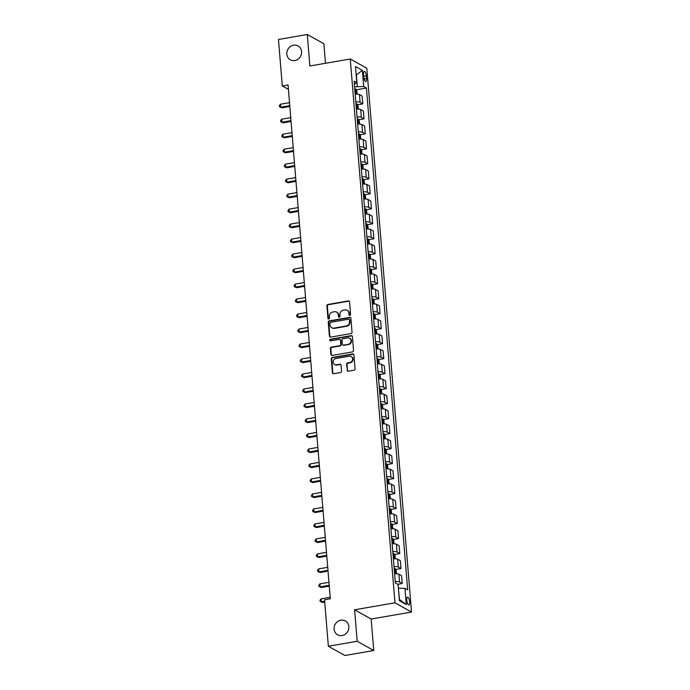 <?xml version="1.0" encoding="UTF-8"?>
<svg xmlns="http://www.w3.org/2000/svg" width="690" height="690" viewBox="0 0 690 690"><rect width="100%" height="100%" fill="white"/><g stroke="black" fill="none" stroke-linecap="round" stroke-linejoin="round"><path stroke-width="1.03" d="M349.847 315.382A0.854 0.776 -60.8 0 0 350.572 314.416L349.545 301.91A1.216 1.113 -60.8 0 0 348.312 300.926L327.94 304.454A1.216 1.113 -60.8 0 0 326.905 305.825L327.931 318.332A0.854 0.776 -60.8 0 0 328.794 319.022A0.854 0.776 -60.8 0 0 329.518 318.064L329.38 316.443A3.898 3.554 -60.8 0 1 332.692 312.053L334.391 311.751A3.898 3.554 -60.8 0 1 338.324 314.899L338.462 316.512A0.854 0.776 -60.8 0 0 339.316 317.202A0.854 0.776 -60.8 0 0 340.041 316.236L339.911 314.623A3.898 3.554 -60.8 0 1 343.223 310.224L344.922 309.931A3.898 3.554 -60.8 0 1 348.855 313.07L348.985 314.692A0.854 0.776 -60.8 0 0 349.847 315.382M340.834 620.198A7.944 7.236 -60.8 0 0 334.253 626.684A7.944 7.236 -60.8 0 0 337.591 634.809A7.944 7.236 -60.8 0 0 342.093 635.542A7.944 7.236 -60.8 0 0 348.674 629.056A7.944 7.236 -60.8 0 0 345.336 620.931A7.944 7.236 -60.8 0 0 340.834 620.198M293.561 45.212A7.944 7.236 -60.8 0 0 286.988 51.698A7.944 7.236 -60.8 0 0 290.318 59.814A7.944 7.236 -60.8 0 0 294.828 60.556A7.944 7.236 -60.8 0 0 301.401 54.07A7.944 7.236 -60.8 0 0 298.063 45.945A7.944 7.236 -60.8 0 0 293.561 45.212M409.619 601.835A3.967 1.32 80.2 0 0 407.514 597.117A3.967 1.32 80.2 0 0 406.755 600.231A3.967 1.32 80.2 0 0 408.868 604.949A3.967 1.32 80.2 0 0 409.619 601.835M347.061 370.211A1.216 1.113 -60.8 0 0 348.295 371.186L354.013 370.202A1.216 1.113 -60.8 0 0 355.048 368.822L353.901 354.936A1.216 1.113 -60.8 0 0 352.676 353.953L332.295 357.48A1.216 1.113 -60.8 0 0 331.26 358.852L332.407 372.747A1.216 1.113 -60.8 0 0 333.632 373.721L340.541 372.531A1.216 1.113 -60.8 0 0 341.576 371.16L341.084 365.208A1.216 1.113 -60.8 0 0 339.86 364.234L336.435 364.82A3.26 2.967 -60.8 0 1 333.218 361.189A3.26 2.967 -60.8 0 1 335.918 358.524L349.33 356.204A3.26 2.967 -60.8 0 1 352.547 359.844A3.26 2.967 -60.8 0 1 349.847 362.5L347.613 362.888A1.216 1.113 -60.8 0 0 346.578 364.26L347.51 370.461A1.216 1.113 -60.8 0 0 347.838 371.168M354.6 609.788L357.187 641.26L328.354 646.254L344.922 655.5L373.747 650.515L371.16 619.034L411.533 612.056L394.965 602.801L354.6 609.788L371.16 619.034M325.473 63.282L323.869 43.746L307.3 34.5L309.888 65.981L350.261 58.995L394.965 602.801M307.3 34.5L278.467 39.485L282.288 85.957L288.42 89.381M328.354 646.254L324.533 599.783L330.303 598.791L288.058 84.956L282.288 85.957M351.003 333.589A1.216 1.113 -60.8 0 0 352.038 332.218L350.891 318.332A1.216 1.113 -60.8 0 0 349.666 317.348L329.285 320.876A1.216 1.113 -60.8 0 0 328.25 322.247L329.397 336.134A1.216 1.113 -60.8 0 0 330.622 337.117L351.003 333.589M352.4 336.634L353.539 350.52A1.216 1.113 -60.8 0 1 352.504 351.9L332.132 355.419A1.216 1.113 -60.8 0 1 330.898 354.436L330.406 348.493A1.216 1.113 -60.8 0 1 331.442 347.122L339.713 345.69A1.216 1.113 -60.8 0 0 340.748 344.319L340.42 340.377A1.216 1.113 -60.8 0 0 339.195 339.394L330.588 340.886A0.854 0.776 -60.8 0 1 329.742 339.937A0.854 0.776 -60.8 0 1 330.45 339.238L351.167 335.651A1.216 1.113 -60.8 0 1 352.4 336.634M363.561 74.313L363.777 76.952A3.847 1.276 80.2 0 0 365.821 81.523A3.847 1.276 80.2 0 0 366.554 78.505L366.338 75.865A3.847 1.276 80.2 0 0 364.294 71.303A3.847 1.276 80.2 0 0 363.561 74.313M411.533 612.056L366.821 68.241L350.261 58.995M354.358 84.24L356.816 82.679L354.108 81.17L395.37 583.007L398.078 584.516L399.406 600.705L406.298 604.552L399.501 599.558L398.38 588.199M356.816 82.679L355.488 66.49L362.379 70.337L363.708 86.526L354.574 86.802M356.247 89.804L366.416 88.044L363.708 86.526M366.416 88.044L407.678 589.881L404.97 588.372L406.298 604.552M357.187 641.26L373.747 650.515M357.308 86.328L356.368 74.934L362.379 70.337M357.48 104.785L362.811 103.871L362.164 96.074L359.456 94.565A4.968 1.216 175.3 0 0 355.178 94.116M358.714 119.775L364.035 118.853L363.397 111.064L360.689 109.546A4.968 1.216 175.3 0 0 356.402 109.106M359.947 134.766L365.269 133.843L364.63 126.054L361.922 124.536A4.968 1.216 175.3 0 0 357.636 124.097M361.18 149.756L366.502 148.833L365.864 141.045L363.156 139.527A4.968 1.216 175.3 0 0 358.869 139.087M362.414 164.746L367.736 163.823L367.097 156.026L364.389 154.517A4.968 1.216 175.3 0 0 360.102 154.068M363.647 179.736L368.969 178.814L368.331 171.017L365.622 169.507A4.968 1.216 175.3 0 0 361.336 169.059M364.872 194.727L370.202 193.804L369.564 186.007L366.856 184.497A4.968 1.216 175.3 0 0 362.569 184.049M366.105 209.717L371.436 208.794L370.789 200.997L368.081 199.488A4.968 1.216 175.3 0 0 363.803 199.039M367.339 224.698L372.669 223.784L372.022 215.987L369.314 214.478A4.968 1.216 175.3 0 0 365.036 214.029M368.572 239.689L373.902 238.774L373.255 230.978L370.547 229.46A4.968 1.216 175.3 0 0 366.261 229.02M369.805 254.679L375.127 253.756L374.489 245.968L371.781 244.45A4.968 1.216 175.3 0 0 367.494 244.01M371.039 269.669L376.361 268.746L375.722 260.958L373.014 259.44A4.968 1.216 175.3 0 0 368.727 259M372.272 284.66L377.594 283.737L376.956 275.94L374.247 274.43A4.968 1.216 175.3 0 0 369.961 273.982M373.506 299.65L378.827 298.727L378.189 290.93L375.481 289.421A4.968 1.216 175.3 0 0 371.194 288.972M374.739 314.64L380.061 313.717L379.422 305.92L376.714 304.411A4.968 1.216 175.3 0 0 372.428 303.962M375.964 329.63L381.294 328.707L380.656 320.91L377.947 319.401A4.968 1.216 175.3 0 0 373.661 318.953M377.197 344.612L382.527 343.698L381.88 335.901L379.172 334.391A4.968 1.216 175.3 0 0 374.894 333.943M378.43 359.602L383.761 358.688L383.114 350.891L380.406 349.382A4.968 1.216 175.3 0 0 376.119 348.933M379.664 374.592L384.986 373.67L384.347 365.881L381.639 364.363A4.968 1.216 175.3 0 0 377.352 363.923M380.897 389.583L386.219 388.66L385.581 380.871L382.872 379.353A4.968 1.216 175.3 0 0 378.586 378.913M382.131 404.573L387.452 403.65L386.814 395.862L384.106 394.344A4.968 1.216 175.3 0 0 379.819 393.904M383.364 419.563L388.686 418.64L388.047 410.843L385.339 409.334A4.968 1.216 175.3 0 0 381.053 408.885M384.597 434.553L389.919 433.631L389.281 425.834L386.572 424.324A4.968 1.216 175.3 0 0 382.286 423.876M385.822 449.544L391.152 448.621L390.514 440.824L387.806 439.314A4.968 1.216 175.3 0 0 383.519 438.866M387.055 464.534L392.386 463.611L391.739 455.814L389.031 454.305A4.968 1.216 175.3 0 0 384.753 453.856M388.289 479.516L393.619 478.601L392.972 470.804L390.264 469.295A4.968 1.216 175.3 0 0 385.986 468.846M389.522 494.506L394.844 493.591L394.206 485.795L391.497 484.277A4.968 1.216 175.3 0 0 387.211 483.837M390.756 509.496L396.077 508.573L395.439 500.785L392.731 499.267A4.968 1.216 175.3 0 0 388.444 498.827M391.989 524.486L397.311 523.563L396.672 515.775L393.964 514.257A4.968 1.216 175.3 0 0 389.678 513.817M393.222 539.476L398.544 538.554L397.906 530.757L395.197 529.247A4.968 1.216 175.3 0 0 390.911 528.799M394.456 554.467L399.777 553.544L399.139 545.747L396.431 544.238A4.968 1.216 175.3 0 0 392.144 543.789M395.68 569.457L401.011 568.534L400.373 560.737L397.664 559.228A4.968 1.216 175.3 0 0 393.378 558.779M397.699 584.309L402.244 583.524L401.597 575.727L398.889 574.218A4.968 1.216 175.3 0 0 394.611 573.769M362.811 103.871L360.102 102.353A4.968 1.216 175.3 0 0 355.816 101.913M364.035 118.853L361.327 117.343A4.968 1.216 175.3 0 0 357.049 116.895M365.269 133.843L362.561 132.333A4.968 1.216 175.3 0 0 358.282 131.885M366.502 148.833L363.794 147.324A4.968 1.216 175.3 0 0 359.507 146.875M367.736 163.823L365.027 162.314A4.968 1.216 175.3 0 0 360.741 161.865M368.969 178.814L366.261 177.304A4.968 1.216 175.3 0 0 361.974 176.856M370.202 193.804L367.494 192.294A4.968 1.216 175.3 0 0 363.207 191.846M371.436 208.794L368.727 207.276A4.968 1.216 175.3 0 0 364.441 206.836M372.669 223.784L369.961 222.266A4.968 1.216 175.3 0 0 365.674 221.826M373.902 238.774L371.194 237.256A4.968 1.216 175.3 0 0 366.908 236.817M375.127 253.756L372.419 252.247A4.968 1.216 175.3 0 0 368.141 251.798M376.361 268.746L373.652 267.237A4.968 1.216 175.3 0 0 369.374 266.788M377.594 283.737L374.886 282.227A4.968 1.216 175.3 0 0 370.599 281.779M378.827 298.727L376.119 297.218A4.968 1.216 175.3 0 0 371.832 296.769M380.061 313.717L377.352 312.208A4.968 1.216 175.3 0 0 373.066 311.759M381.294 328.707L378.586 327.189A4.968 1.216 175.3 0 0 374.299 326.75M382.527 343.698L379.819 342.18A4.968 1.216 175.3 0 0 375.533 341.74M383.761 358.688L381.053 357.17A4.968 1.216 175.3 0 0 376.766 356.73M384.986 373.67L382.277 372.16A4.968 1.216 175.3 0 0 377.999 371.712M386.219 388.66L383.511 387.15A4.968 1.216 175.3 0 0 379.233 386.702M387.452 403.65L384.744 402.141A4.968 1.216 175.3 0 0 380.457 401.692M388.686 418.64L385.977 417.131A4.968 1.216 175.3 0 0 381.691 416.682M389.919 433.631L387.211 432.121A4.968 1.216 175.3 0 0 382.924 431.673M391.152 448.621L388.444 447.111A4.968 1.216 175.3 0 0 384.158 446.663M392.386 463.611L389.678 462.093A4.968 1.216 175.3 0 0 385.391 461.653M393.619 478.601L390.911 477.083A4.968 1.216 175.3 0 0 386.624 476.643M394.844 493.591L392.136 492.074A4.968 1.216 175.3 0 0 387.858 491.634M396.077 508.573L393.369 507.064A4.968 1.216 175.3 0 0 389.091 506.615M397.311 523.563L394.602 522.054A4.968 1.216 175.3 0 0 390.316 521.606M398.544 538.554L395.836 537.044A4.968 1.216 175.3 0 0 391.549 536.596M399.777 553.544L397.069 552.034A4.968 1.216 175.3 0 0 392.783 551.586M401.011 568.534L398.303 567.025A4.968 1.216 175.3 0 0 394.016 566.576M402.244 583.524L399.536 582.006A4.968 1.216 175.3 0 0 395.249 581.567M398.57 588.165L404.97 588.372M349.614 315.382A0.854 0.776 -60.8 0 1 349.433 314.942L349.304 313.32A3.898 3.554 -60.8 0 0 347.579 310.543L347.13 310.293M336.599 312.122L337.048 312.372A3.898 3.554 -60.8 0 1 338.773 315.149L338.902 316.762A0.854 0.776 -60.8 0 0 339.083 317.202M349.209 301.194A1.216 1.113 -60.8 0 0 348.761 301.176L328.388 304.704A1.216 1.113 -60.8 0 0 327.353 306.075L328.38 318.582A0.854 0.776 -60.8 0 0 328.552 319.022M350.563 317.616A1.216 1.113 -60.8 0 0 350.115 317.598L329.734 321.126A1.216 1.113 -60.8 0 0 328.699 322.497L329.846 336.384A1.216 1.113 -60.8 0 0 330.174 337.099M349.416 319.901A0.854 0.776 -60.8 0 0 348.554 319.211L330.665 322.308A0.854 0.776 -60.8 0 0 329.941 323.265L330.087 324.973A3.898 3.554 -60.8 0 0 334.02 328.112L346.242 325.999A3.898 3.554 -60.8 0 0 349.554 321.609L349.416 319.901L349.865 320.151A0.854 0.776 -60.8 0 0 349.485 319.539L349.037 319.289M331.804 327.75L332.252 328A3.898 3.554 -60.8 0 0 334.46 328.362L334.02 328.112M349.865 320.151L350.003 321.859A3.898 3.554 -60.8 0 1 346.69 326.249L334.46 328.362M339.885 339.506L340.334 339.756A1.216 1.113 -60.8 0 1 340.869 340.627L341.196 344.569A1.216 1.113 -60.8 0 1 340.161 345.94L331.89 347.372A1.216 1.113 -60.8 0 0 330.855 348.743L331.347 354.686A1.216 1.113 -60.8 0 0 331.674 355.402M352.064 335.918A1.216 1.113 -60.8 0 0 351.615 335.901L330.898 339.489A0.854 0.776 -60.8 0 0 330.355 340.886M348.286 344.207A3.26 2.967 -60.8 0 0 349.614 338.212A3.26 2.967 -60.8 0 0 347.769 337.91L343.042 338.73A1.216 1.113 -60.8 0 0 342.007 340.101L342.326 344.043A1.216 1.113 -60.8 0 0 343.56 345.026L348.735 344.457A3.26 2.967 -60.8 0 0 350.063 338.462L349.614 338.212M342.87 344.914L343.318 345.164A1.216 1.113 -60.8 0 0 344.008 345.276L343.56 345.026M348.735 344.457L344.008 345.276M351.176 356.506L351.624 356.756A3.26 2.967 -60.8 0 1 350.296 362.75L348.062 363.138A1.216 1.113 -60.8 0 0 347.027 364.51L347.51 370.461M334.581 364.518L335.03 364.769A3.26 2.967 -60.8 0 0 336.875 365.07L336.435 364.82M340.757 364.501A1.216 1.113 -60.8 0 0 340.299 364.484L336.875 365.07M353.573 354.22A1.216 1.113 -60.8 0 0 353.125 354.203L332.744 357.731A1.216 1.113 -60.8 0 0 331.709 359.102L332.847 372.997A1.216 1.113 -60.8 0 0 333.184 373.704M357.058 94.099L356.773 90.701L355.781 89.001A3.286 0.802 175.3 0 0 354.729 88.743M289.515 102.655L280.476 104.216L280.718 107.217L281.839 107.838L289.826 106.458M355.04 92.46A3.286 0.802 -4.7 0 1 355.609 92.555L355.488 91.115A3.286 0.802 175.3 0 0 354.919 91.02M281.839 107.838L279.485 106.76L280.718 107.217L289.757 105.656M279.485 106.76L279.381 105.561L280.476 104.216M358.291 109.089L358.007 105.691L357.015 103.992A3.286 0.802 175.3 0 0 355.962 103.733M290.749 117.645L281.71 119.206L281.951 122.208L283.072 122.829L291.059 121.449M356.273 107.45A3.286 0.802 -4.7 0 1 356.842 107.545L356.721 106.105A3.286 0.802 175.3 0 0 356.152 106.01M283.072 122.829L280.718 121.751L281.951 122.208L290.99 120.638M280.718 121.751L280.614 120.552L281.71 119.206M359.516 124.071L359.24 120.672L358.248 118.973A3.286 0.802 175.3 0 0 357.196 118.723M291.974 132.635L282.935 134.196L283.185 137.198L284.306 137.819L292.293 136.439M357.506 122.441A3.286 0.802 -4.7 0 1 358.076 122.535L357.955 121.095A3.286 0.802 175.3 0 0 357.386 121M284.306 137.819L281.951 136.741L283.185 137.198L292.224 135.628M281.951 136.741L281.848 135.542L282.935 134.196M360.749 139.061L360.473 135.663L359.481 133.964A3.286 0.802 175.3 0 0 358.429 133.713M293.207 147.626L284.168 149.187L284.418 152.18L285.539 152.809L293.526 151.429M358.731 137.431A3.286 0.802 -4.7 0 1 359.309 137.517L359.188 136.085A3.286 0.802 175.3 0 0 358.619 135.99M285.539 152.809L283.176 151.731L284.418 152.18L293.457 150.618M283.176 151.731L283.081 150.532L284.168 149.187M361.983 154.051L361.707 150.653L360.706 148.954A3.286 0.802 175.3 0 0 359.663 148.704M294.44 162.607L285.401 164.177L285.651 167.17L286.764 167.799L294.751 166.419M359.964 152.421A3.286 0.802 -4.7 0 1 360.542 152.507L360.422 151.076A3.286 0.802 175.3 0 0 359.852 150.981M286.764 167.799L284.409 166.721L285.651 167.17L294.69 165.609M284.409 166.721L284.315 165.522L285.401 164.177M363.216 169.041L362.94 165.643L361.94 163.944A3.286 0.802 175.3 0 0 360.896 163.685M295.674 177.597L286.635 179.167L286.885 182.16L287.997 182.79L295.984 181.401M361.198 167.403A3.286 0.802 -4.7 0 1 361.767 167.498L361.655 166.057A3.286 0.802 175.3 0 0 361.077 165.971M287.997 182.79L285.643 181.712L286.885 182.16L295.924 180.599M285.643 181.712L285.548 180.513L286.635 179.167M364.449 184.032L364.173 180.633L363.173 178.934A3.286 0.802 175.3 0 0 362.129 178.675M296.907 192.588L287.868 194.157L288.118 197.15L289.231 197.78L297.218 196.391M362.431 182.393A3.286 0.802 -4.7 0 1 363 182.488L362.888 181.047A3.286 0.802 175.3 0 0 362.31 180.953M289.231 197.78L286.876 196.702L288.118 197.15L297.157 195.589M286.876 196.702L286.781 195.503L287.868 194.157M365.683 199.022L365.398 195.624L364.406 193.925A3.286 0.802 175.3 0 0 363.354 193.666M298.14 207.578L289.101 209.139L289.343 212.141L290.464 212.762L298.451 211.382M363.665 197.383A3.286 0.802 -4.7 0 1 364.234 197.478L364.113 196.038A3.286 0.802 175.3 0 0 363.544 195.943M290.464 212.762L288.11 211.692L289.343 212.141L298.382 210.579M288.11 211.692L288.006 210.484L289.101 209.139M366.916 214.012L366.632 210.614L365.64 208.915A3.286 0.802 175.3 0 0 364.587 208.656M299.374 222.568L290.335 224.129L290.576 227.131L291.697 227.752L299.684 226.372M364.898 212.373A3.286 0.802 -4.7 0 1 365.467 212.468L365.346 211.028A3.286 0.802 175.3 0 0 364.777 210.933M291.697 227.752L289.343 226.674L290.576 227.131L299.615 225.57M289.343 226.674L289.239 225.475L290.335 224.129M368.149 229.002L367.865 225.604L366.873 223.905A3.286 0.802 175.3 0 0 365.821 223.646M300.607 237.558L291.568 239.12L291.81 242.121L292.931 242.742L300.918 241.362M366.131 227.364A3.286 0.802 -4.7 0 1 366.701 227.459L366.58 226.018A3.286 0.802 175.3 0 0 366.011 225.923M292.931 242.742L290.576 241.664L291.81 242.121L300.849 240.551M290.576 241.664L290.473 240.465L291.568 239.12M369.374 243.984L369.098 240.586L368.132 238.93A3.286 0.802 175.3 0 0 367.054 238.637M301.832 252.549L292.793 254.11L293.043 257.111L294.164 257.732L302.151 256.352M368.132 238.93L368.546 243.975M367.365 242.354A3.286 0.802 -4.7 0 1 367.934 242.449L367.813 241.008A3.286 0.802 175.3 0 0 367.244 240.913M294.164 257.732L291.81 256.654L293.043 257.111L302.082 255.541M291.81 256.654L291.706 255.455L292.793 254.11M370.608 258.974L370.332 255.576L369.34 253.877A3.286 0.802 175.3 0 0 368.288 253.627M303.065 267.539L294.026 269.1L294.276 272.102L295.398 272.723L303.384 271.343M368.589 257.344A3.286 0.802 -4.7 0 1 369.167 257.439L369.047 255.999A3.286 0.802 175.3 0 0 368.477 255.904M295.398 272.723L293.034 271.644L294.276 272.102L303.315 270.532M293.034 271.644L292.94 270.446L294.026 269.1M371.841 273.964L371.565 270.566L370.573 268.867A3.286 0.802 175.3 0 0 369.521 268.617M304.299 282.529L295.26 284.09L295.51 287.083L296.631 287.713L304.618 286.333M369.823 272.334A3.286 0.802 -4.7 0 1 370.401 272.421L370.28 270.989A3.286 0.802 175.3 0 0 369.711 270.894M296.631 287.713L294.268 286.635L295.51 287.083L304.549 285.522M294.268 286.635L294.173 285.436L295.26 284.09M373.074 288.955L372.798 285.557L371.798 283.857A3.286 0.802 175.3 0 0 370.754 283.599M305.532 297.511L296.493 299.081L296.743 302.073L297.856 302.703L305.843 301.323M371.056 287.316A3.286 0.802 -4.7 0 1 371.625 287.411L371.513 285.971A3.286 0.802 175.3 0 0 370.935 285.884M297.856 302.703L295.501 301.625L296.743 302.073L305.782 300.512M295.501 301.625L295.406 300.426L296.493 299.081M374.308 303.945L374.032 300.547L373.031 298.848A3.286 0.802 175.3 0 0 371.988 298.589M306.765 312.501L297.726 314.071L297.977 317.064L299.089 317.693L307.076 316.305M372.29 302.306A3.286 0.802 -4.7 0 1 372.859 302.401L372.747 300.961A3.286 0.802 175.3 0 0 372.169 300.875M299.089 317.693L296.735 316.615L297.977 317.064L307.015 315.502M296.735 316.615L296.64 315.416L297.726 314.071M375.541 318.935L375.257 315.537L374.265 313.838A3.286 0.802 175.3 0 0 373.221 313.579M307.999 327.491L298.96 329.052L299.201 332.054L300.322 332.675L308.309 331.295M373.523 317.297A3.286 0.802 -4.7 0 1 374.092 317.391L373.971 315.951A3.286 0.802 175.3 0 0 373.402 315.856M300.322 332.675L297.968 331.605L299.201 332.054L308.24 330.493M297.968 331.605L297.873 330.406L298.96 329.052M376.774 333.926L376.49 330.527L375.498 328.828A3.286 0.802 175.3 0 0 374.446 328.569M309.232 342.481L300.193 344.043L300.435 347.044L301.556 347.665L309.543 346.285M374.756 332.287A3.286 0.802 -4.7 0 1 375.326 332.382L375.205 330.941A3.286 0.802 175.3 0 0 374.636 330.846M301.556 347.665L299.201 346.587L300.435 347.044L309.474 345.483M299.201 346.587L299.098 345.388L300.193 344.043M378.008 348.916L377.723 345.518L376.731 343.818A3.286 0.802 175.3 0 0 375.679 343.56M310.466 357.472L301.427 359.033L301.668 362.034L302.789 362.655L310.776 361.275M375.99 347.277A3.286 0.802 -4.7 0 1 376.559 347.372L376.438 345.932A3.286 0.802 175.3 0 0 375.869 345.837M302.789 362.655L300.435 361.577L301.668 362.034L310.707 360.473M300.435 361.577L300.331 360.378L301.427 359.033M379.233 363.906L378.957 360.508L377.965 358.809A3.286 0.802 175.3 0 0 376.913 358.55M311.699 372.462L302.651 374.023L302.901 377.025L304.023 377.646L312.009 376.266M377.223 362.267A3.286 0.802 -4.7 0 1 377.792 362.362L377.672 360.922A3.286 0.802 175.3 0 0 377.102 360.827M304.023 377.646L301.668 376.568L302.901 377.025L311.94 375.455M301.668 376.568L301.565 375.369L302.651 374.023M380.466 378.888L380.19 375.489L379.198 373.79A3.286 0.802 175.3 0 0 378.146 373.54M312.924 387.452L303.885 389.013L304.135 392.015L305.256 392.636L313.243 391.256M378.448 377.257A3.286 0.802 -4.7 0 1 379.026 377.352L378.905 375.912A3.286 0.802 175.3 0 0 378.336 375.817M305.256 392.636L302.893 391.558L304.135 392.015L313.174 390.445M302.893 391.558L302.798 390.359L303.885 389.013M381.699 393.878L381.423 390.48L380.432 388.781A3.286 0.802 175.3 0 0 379.379 388.53M314.157 402.443L305.118 404.004L305.368 406.997L306.489 407.626L314.476 406.246M379.681 392.248A3.286 0.802 -4.7 0 1 380.259 392.334L380.138 390.902A3.286 0.802 175.3 0 0 379.569 390.807M306.489 407.626L304.126 406.548L305.368 406.997L314.407 405.435M304.126 406.548L304.031 405.349L305.118 404.004M382.933 408.868L382.657 405.47L381.656 403.771A3.286 0.802 175.3 0 0 380.613 403.521M315.39 417.424L306.351 418.994L306.602 421.987L307.714 422.616L315.701 421.236M380.915 407.238A3.286 0.802 -4.7 0 1 381.484 407.324L381.372 405.884A3.286 0.802 175.3 0 0 380.802 405.798M307.714 422.616L305.36 421.538L306.602 421.987L315.64 420.426M305.36 421.538L305.265 420.339L306.351 418.994M384.166 423.858L383.89 420.46L382.89 418.761A3.286 0.802 175.3 0 0 381.846 418.502M316.624 432.414L307.585 433.984L307.835 436.977L308.947 437.607L316.934 436.218M382.148 422.22A3.286 0.802 -4.7 0 1 382.717 422.315L382.605 420.874A3.286 0.802 175.3 0 0 382.027 420.788M308.947 437.607L306.593 436.529L307.835 436.977L316.874 435.416M306.593 436.529L306.498 435.33L307.585 433.984M385.399 438.849L385.115 435.45L384.123 433.751A3.286 0.802 175.3 0 0 383.079 433.493M317.857 447.405L308.818 448.974L309.06 451.967L310.181 452.597L318.168 451.208M383.381 437.21A3.286 0.802 -4.7 0 1 383.951 437.305L383.838 435.864A3.286 0.802 175.3 0 0 383.261 435.77M310.181 452.597L307.826 451.519L309.06 451.967L318.107 450.406M307.826 451.519L307.731 450.32L308.818 448.974M386.633 453.839L386.348 450.441L385.356 448.741A3.286 0.802 175.3 0 0 384.304 448.483M319.091 462.395L310.052 463.956L310.293 466.957L311.414 467.579L319.401 466.199M384.615 452.2A3.286 0.802 -4.7 0 1 385.184 452.295L385.063 450.855A3.286 0.802 175.3 0 0 384.494 450.76M311.414 467.579L309.06 466.509L310.293 466.957L319.332 465.396M309.06 466.509L308.956 465.302L310.052 463.956M387.866 468.829L387.582 465.431L386.59 463.732A3.286 0.802 175.3 0 0 385.538 463.473M320.324 477.385L311.285 478.946L311.526 481.948L312.648 482.569L320.634 481.189M385.848 467.19A3.286 0.802 -4.7 0 1 386.417 467.285L386.297 465.845A3.286 0.802 175.3 0 0 385.727 465.75M312.648 482.569L310.293 481.491L311.526 481.948L320.565 480.387M310.293 481.491L310.19 480.292L311.285 478.946M389.1 483.819L388.815 480.421L387.823 478.722A3.286 0.802 175.3 0 0 386.771 478.463M321.557 492.375L312.518 493.936L312.76 496.938L313.881 497.559L321.868 496.179M387.081 482.181A3.286 0.802 -4.7 0 1 387.651 482.276L387.53 480.835A3.286 0.802 175.3 0 0 386.961 480.74M313.881 497.559L311.526 496.481L312.76 496.938L321.799 495.368M311.526 496.481L311.423 495.282L312.518 493.936M390.324 498.801L390.048 495.403L389.057 493.712A3.286 0.802 175.3 0 0 388.004 493.454M322.782 507.366L313.743 508.927L313.993 511.928L315.114 512.549L323.101 511.169M388.315 497.171A3.286 0.802 -4.7 0 1 388.884 497.266L388.763 495.825A3.286 0.802 175.3 0 0 388.194 495.731M315.114 512.549L312.76 511.471L313.993 511.928L323.032 510.359M312.76 511.471L312.656 510.272L313.743 508.927M391.558 513.791L391.282 510.393L390.29 508.694A3.286 0.802 175.3 0 0 389.238 508.444M324.015 522.356L314.976 523.917L315.227 526.918L316.348 527.539L324.335 526.159M389.54 512.161A3.286 0.802 -4.7 0 1 390.117 512.256L389.997 510.816A3.286 0.802 175.3 0 0 389.427 510.721M316.348 527.539L313.985 526.461L315.227 526.918L324.265 525.349M313.985 526.461L313.89 525.263L314.976 523.917M392.791 528.782L392.515 525.383L391.515 523.684A3.286 0.802 175.3 0 0 390.471 523.434M325.249 537.346L316.21 538.907L316.46 541.9L317.572 542.53L325.559 541.15M390.773 527.151A3.286 0.802 -4.7 0 1 391.351 527.238L391.23 525.806A3.286 0.802 175.3 0 0 390.661 525.711M317.572 542.53L315.218 541.452L316.46 541.9L325.499 540.339M315.218 541.452L315.123 540.253L316.21 538.907M394.024 543.772L393.748 540.374L392.748 538.674A3.286 0.802 175.3 0 0 391.704 538.416M326.482 552.328L317.443 553.898L317.693 556.89L318.806 557.52L326.793 556.14M392.006 542.133A3.286 0.802 -4.7 0 1 392.576 542.228L392.463 540.788A3.286 0.802 175.3 0 0 391.886 540.701M318.806 557.52L316.451 556.442L317.693 556.89L326.732 555.329M316.451 556.442L316.356 555.243L317.443 553.898M395.258 558.762L394.982 555.364L393.981 553.665A3.286 0.802 175.3 0 0 392.938 553.406M327.716 567.318L318.677 568.888L318.927 571.881L320.039 572.51L328.026 571.122M393.24 557.123A3.286 0.802 -4.7 0 1 393.809 557.218L393.697 555.778A3.286 0.802 175.3 0 0 393.119 555.692M320.039 572.51L317.685 571.432L318.927 571.881L327.966 570.32M317.685 571.432L317.59 570.233L318.677 568.888M396.491 573.752L396.207 570.354L395.215 568.655A3.286 0.802 175.3 0 0 394.163 568.396M328.949 582.308L319.91 583.869L320.151 586.871L321.273 587.492L329.259 586.112M394.473 572.114A3.286 0.802 -4.7 0 1 395.042 572.208L394.922 570.768A3.286 0.802 175.3 0 0 394.352 570.673M321.273 587.492L318.918 586.422L320.151 586.871L329.19 585.31M318.918 586.422L318.815 585.224L319.91 583.869M330.182 597.298L321.143 598.86L321.385 601.861L322.506 602.482L324.723 602.103M322.506 602.482L320.151 601.404L321.385 601.861L324.662 601.292M320.151 601.404L320.048 600.205L321.143 598.86M360.102 102.353L359.456 94.565M361.327 117.343L360.689 109.546M362.561 132.333L361.922 124.536M363.794 147.324L363.156 139.527M365.027 162.314L364.389 154.517M366.261 177.304L365.622 169.507M367.494 192.294L366.856 184.497M368.727 207.276L368.081 199.488M369.961 222.266L369.314 214.478M371.194 237.256L370.547 229.46M372.419 252.247L371.781 244.45M373.652 267.237L373.014 259.44M374.886 282.227L374.247 274.43M376.119 297.218L375.481 289.421M377.352 312.208L376.714 304.411M378.586 327.189L377.947 319.401M379.819 342.18L379.172 334.391M381.053 357.17L380.406 349.382M382.277 372.16L381.639 364.363M383.511 387.15L382.872 379.353M384.744 402.141L384.106 394.344M385.977 417.131L385.339 409.334M387.211 432.121L386.572 424.324M388.444 447.111L387.806 439.314M389.678 462.093L389.031 454.305M390.911 477.083L390.264 469.295M392.136 492.074L391.497 484.277M393.369 507.064L392.731 499.267M394.602 522.054L393.964 514.257M395.836 537.044L395.197 529.247M397.069 552.034L396.431 544.238M398.303 567.025L397.664 559.228M399.536 582.006L398.889 574.218M363.725 76.314L366.338 75.865M364.122 78.927L366.554 78.505M349.304 313.32L348.855 313.07M338.902 316.762L338.462 316.512M338.773 315.149L338.324 314.899M328.38 318.582L327.931 318.332M327.353 306.075L326.905 305.825M328.388 304.704L327.94 304.454M348.761 301.176L348.312 300.926M349.433 314.942L348.985 314.692M329.846 336.384L329.397 336.134M328.699 322.497L328.25 322.247M329.734 321.126L329.285 320.876M350.115 317.598L349.666 317.348M346.69 326.249L346.242 325.999M350.003 321.859L349.554 321.609M331.347 354.686L330.898 354.436M330.855 348.743L330.406 348.493M331.89 347.372L331.442 347.122M340.161 345.94L339.713 345.69M341.196 344.569L340.748 344.319M340.869 340.627L340.42 340.377M330.898 339.489L330.45 339.238M351.615 335.901L351.167 335.651M347.027 364.51L346.578 364.26M348.062 363.138L347.613 362.888M350.296 362.75L349.847 362.5M340.299 364.484L339.86 364.234M332.847 372.997L332.407 372.747M331.709 359.102L331.26 358.852M332.744 357.731L332.295 357.48M353.125 354.203L352.676 353.953M356.221 94.082L355.807 89.044M354.936 91.209L355.488 91.115M357.454 109.072L357.041 104.026M356.169 106.2L356.721 106.105M358.688 124.062L358.274 119.016M357.403 121.19L357.955 121.095M359.921 139.044L359.507 134.007M358.628 136.18L359.188 136.085M361.146 154.034L360.732 148.997M359.861 151.17L360.422 151.076M362.379 169.024L361.965 163.987M361.094 166.161L361.655 166.057M363.613 184.014L363.199 178.977M362.328 181.142L362.888 181.047M364.846 199.005L364.432 193.968M363.561 196.133L364.113 196.038M366.079 213.995L365.666 208.958M364.794 211.123L365.346 211.028M367.313 228.985L366.899 223.948M366.028 226.113L366.58 226.018M367.261 241.103L367.813 241.008M369.78 258.966L369.366 253.92M368.495 256.094L369.047 255.999M371.013 273.947L370.59 268.91M369.719 271.084L370.28 270.989M372.238 288.938L371.824 283.901M370.953 286.074L371.513 285.971M373.471 303.928L373.057 298.891M372.186 301.056L372.747 300.961M374.704 318.918L374.291 313.881M373.419 316.046L373.971 315.951M375.938 333.908L375.524 328.871M374.653 331.036L375.205 330.941M377.171 348.899L376.757 343.862M375.886 346.026L376.438 345.932M378.405 363.889L377.991 358.843M377.12 361.017L377.672 360.922M379.638 378.879L379.224 373.833M378.353 376.007L378.905 375.912M380.871 393.861L380.457 388.824M379.578 390.997L380.138 390.902M382.096 408.851L381.682 403.814M380.811 405.987L381.372 405.884M383.329 423.841L382.916 418.804M382.044 420.978L382.605 420.874M384.563 438.831L384.149 433.794M383.278 435.959L383.838 435.864M385.796 453.822L385.382 448.785M384.511 450.95L385.063 450.855M387.03 468.812L386.616 463.775M385.745 465.94L386.297 465.845M388.263 483.802L387.849 478.765M386.978 480.93L387.53 480.835M389.496 498.792L389.082 493.747M388.211 495.92L388.763 495.825M390.73 513.774L390.316 508.737M389.436 510.911L389.997 510.816M391.954 528.764L391.541 523.727M390.669 525.901L391.23 525.806M393.188 543.755L392.774 538.718M391.903 540.891L392.463 540.788M394.421 558.745L394.007 553.708M393.136 555.873L393.697 555.778M395.655 573.735L395.241 568.698M394.37 570.863L394.922 570.768"/></g></svg>
